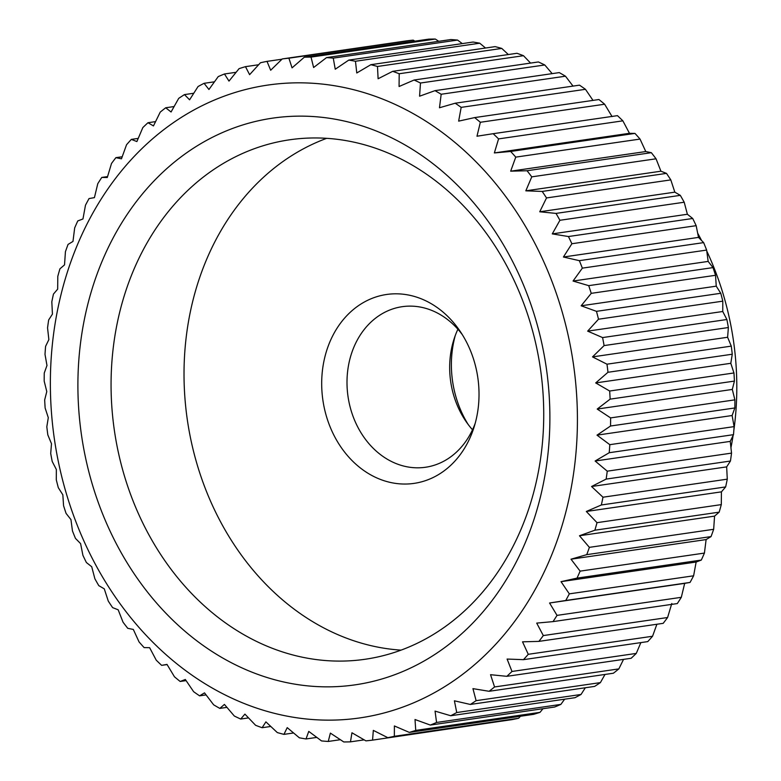 <?xml version="1.0" encoding="UTF-8"?>
<svg xmlns="http://www.w3.org/2000/svg" width="781" height="781" viewBox="0 0 781 781"><rect width="100%" height="100%" fill="white"/><g stroke="black" fill="none" stroke-linecap="round" stroke-linejoin="round"><path stroke-width="1.17" d="M462.293 334.629A81.126 66.531 -98.3 0 0 432.586 310.76A81.126 66.531 -98.3 0 0 402.205 306.689A81.126 66.531 -98.3 0 0 347.096 378.014A81.126 66.531 -98.3 0 0 395.147 463.182A81.126 66.531 -98.3 0 0 425.528 467.253A81.126 66.531 -98.3 0 0 475.18 423.37M457.9 329.24A81.126 66.531 -98.3 0 0 453.956 339.325A81.126 66.531 -98.3 0 0 465.857 421.232A81.126 66.531 -98.3 0 0 472.505 429.784M422.375 299.269A95.438 78.276 -98.3 0 0 324.828 357.171A95.438 78.276 -98.3 0 0 378.336 478.587A95.438 78.276 -98.3 0 0 473.979 427.441A95.438 78.276 -98.3 0 0 459.98 331.066A95.438 78.276 -98.3 0 0 422.375 299.269M387.962 152.969A262.465 215.263 -98.3 0 0 289.673 139.789A262.465 215.263 -98.3 0 0 111.38 370.565A262.465 215.263 -98.3 0 0 266.838 646.092A262.465 215.263 -98.3 0 0 365.127 659.262A262.465 215.263 -98.3 0 0 543.42 428.486A262.465 215.263 -98.3 0 0 387.962 152.969M326.712 138.325A262.465 215.263 -98.3 0 0 184.131 382.417A262.465 215.263 -98.3 0 0 339.794 635.49A262.465 215.263 -98.3 0 0 401.053 650.134M379.956 132.516A286.324 234.827 -98.3 0 0 87.326 306.211A286.324 234.827 -98.3 0 0 247.831 670.469A286.324 234.827 -98.3 0 0 540.462 496.775A286.324 234.827 -98.3 0 0 379.956 132.516M248.524 717.905L240.704 719.047L244.922 714.117L255.602 725.305A343.591 281.795 -98.3 0 0 262.123 727.716L265.901 721.869L277.314 732.578A343.591 281.795 -98.3 0 0 283.942 734.374L287.223 727.638L299.338 737.791A343.591 281.795 -98.3 0 0 306.035 738.963L308.759 731.397L321.538 740.925A343.591 281.795 -98.3 0 0 328.264 741.452L330.373 733.105L343.777 741.95A343.591 281.795 -98.3 0 0 350.474 741.843L351.948 732.773L365.908 740.866A343.591 281.795 -98.3 0 0 372.557 740.124L373.328 730.381L387.806 737.674A343.591 281.795 -98.3 0 0 394.346 736.298L394.395 725.959L409.322 732.402A343.591 281.795 -98.3 0 0 415.736 730.401L415.014 719.526L430.341 725.071A343.591 281.795 -98.3 0 0 436.569 722.464L435.056 711.12L450.725 715.738A343.591 281.795 -98.3 0 0 456.739 712.536L454.405 700.811L470.347 704.452A343.591 281.795 -98.3 0 0 476.107 700.674L472.944 688.637L489.091 691.292A343.591 281.795 -98.3 0 0 494.558 686.958L490.546 674.696L506.83 676.326A343.591 281.795 -98.3 0 0 511.985 671.465L507.103 659.057L523.475 659.662A343.591 281.795 -98.3 0 0 528.268 654.302L522.528 641.826L538.9 641.386A343.591 281.795 -98.3 0 0 543.312 635.568L536.713 623.101L553.026 621.617A343.591 281.795 -98.3 0 0 557.029 615.379L549.57 603L565.756 600.491A343.591 281.795 -98.3 0 0 569.32 593.853L561.031 581.66L577.022 578.116A343.591 281.795 -98.3 0 0 580.127 571.136L571.018 559.196L586.756 554.647A343.591 281.795 -98.3 0 0 589.382 547.354L579.473 535.756L594.878 530.211A343.591 281.795 -98.3 0 0 597.016 522.665L586.326 511.477L601.36 504.975A343.591 281.795 -98.3 0 0 602.981 497.214L591.559 486.514L606.144 479.095A343.591 281.795 -98.3 0 0 607.257 471.168L595.132 461.015L609.219 452.716A343.591 281.795 -98.3 0 0 609.805 444.672L597.016 435.144L610.547 426.016A343.591 281.795 -98.3 0 0 610.605 417.903L597.211 409.059L610.137 399.14A343.591 281.795 -98.3 0 0 609.668 391.017L595.708 382.924L607.979 372.283A343.591 281.795 -98.3 0 0 606.983 364.19L592.515 356.897L604.094 345.583A343.591 281.795 -98.3 0 0 602.581 337.577L587.654 331.134L598.5 319.214A343.591 281.795 -98.3 0 0 596.479 311.346L581.152 305.791L591.237 293.344A343.591 281.795 -98.3 0 0 588.718 285.651L573.059 281.043L582.353 268.137A343.591 281.795 -98.3 0 0 579.356 260.669L563.413 257.017L571.887 243.731A343.591 281.795 -98.3 0 0 568.431 236.536L552.274 233.89L559.918 220.281A343.591 281.795 -98.3 0 0 556.013 213.408L539.73 211.778L546.515 197.944A343.591 281.795 -98.3 0 0 542.199 191.433L525.828 190.828L531.763 176.848A343.591 281.795 -98.3 0 0 527.058 170.736L510.676 171.176L515.753 157.127A343.591 281.795 -98.3 0 0 510.676 151.455L494.363 152.939L498.571 138.901A343.591 281.795 -98.3 0 0 493.172 133.697L476.986 136.216L480.344 122.275A343.591 281.795 -98.3 0 0 474.643 117.589L458.652 121.133L461.171 107.368A343.591 281.795 -98.3 0 0 455.216 103.209L439.478 107.758L441.177 94.257A343.591 281.795 -98.3 0 0 434.988 90.655L419.582 96.2L420.471 83.02A343.591 281.795 -98.3 0 0 414.106 80.013L399.071 86.506L399.198 73.746L523.495 55.695L530.572 63.095M240.118 701.846A319.732 262.221 -98.3 0 0 566.899 507.884A319.732 262.221 -98.3 0 0 387.669 101.13A319.732 262.221 -98.3 0 0 60.889 295.091A319.732 262.221 -98.3 0 0 240.118 701.846M730.957 447.669A267.239 219.168 -98.3 0 0 733.095 435.515M733.818 430.604A267.239 219.168 -98.3 0 0 706.776 251.052M701.592 240.519A267.239 219.168 -98.3 0 0 697.687 233.197M455.225 335.654A95.438 78.276 -98.3 0 0 468.112 424.395M420.471 83.02L544.767 64.969A343.591 281.795 -98.3 0 0 538.392 61.953L414.106 80.013M544.767 64.969L552.177 73.639M441.177 94.257L565.464 76.196A343.591 281.795 -98.3 0 0 559.274 72.604L434.988 90.655M565.464 76.196L573.029 86.095M461.171 107.368L585.457 89.307A343.591 281.795 -98.3 0 0 579.502 85.158L455.216 103.209M585.457 89.307L593.004 100.398M480.344 122.275L604.631 104.224A343.591 281.795 -98.3 0 0 598.939 99.529L474.643 117.589M604.631 104.224L612.079 116.594M498.571 138.901L622.867 120.84A343.591 281.795 -98.3 0 0 617.459 115.647L493.172 133.697M622.867 120.84L629.466 133.307L634.973 133.405L510.676 151.455M515.753 157.127L640.039 139.077A343.591 281.795 -98.3 0 0 634.973 133.405M640.039 139.077L645.78 151.553L651.344 152.685L527.058 170.736M531.763 176.848L656.05 158.797A343.591 281.795 -98.3 0 0 651.344 152.685M656.05 158.797L660.931 171.205L666.486 173.382L542.199 191.433M546.515 197.944L670.811 179.894A343.591 281.795 -98.3 0 0 666.486 173.382M670.811 179.894L674.823 192.155L680.31 195.357L556.013 213.408M559.918 220.281L684.205 202.23A343.591 281.795 -98.3 0 0 680.31 195.357M684.205 202.23L687.378 214.267L692.718 218.485L568.431 236.536M571.887 243.731L696.174 225.68A343.591 281.795 -98.3 0 0 692.718 218.485M696.174 225.68L698.507 237.395L703.642 242.618L579.356 260.669M582.353 268.137L706.639 250.076A343.591 281.795 -98.3 0 0 703.642 242.618M706.639 250.076L708.152 261.42L713.014 267.6L588.718 285.651M591.237 293.344L715.533 275.293A343.591 281.795 -98.3 0 0 713.014 267.6M715.533 275.293L716.245 286.168L720.775 293.285L596.479 311.346M598.5 319.214L722.796 301.163A343.591 281.795 -98.3 0 0 720.775 293.285M722.796 301.163L722.747 311.502L726.877 319.517L602.581 337.577M604.094 345.583L728.38 327.532A343.591 281.795 -98.3 0 0 726.877 319.517M728.38 327.532L727.609 337.265L731.28 346.129L606.983 364.19M607.979 372.283L732.266 354.223A343.591 281.795 -98.3 0 0 731.28 346.129M732.266 354.223L730.801 363.302L733.955 372.967L609.668 391.017M610.137 399.14L734.423 381.089A343.591 281.795 -98.3 0 0 733.955 372.967M734.423 381.089L732.305 389.436L734.901 399.852L610.605 417.903M610.547 426.016L734.843 407.955A343.591 281.795 -98.3 0 0 734.901 399.852M734.843 407.955L732.119 415.521L734.091 426.621L609.805 444.672M609.219 452.716L733.505 434.666A343.591 281.795 -98.3 0 0 734.091 426.621M733.505 434.666L730.235 441.392L731.543 453.117L607.257 471.168M606.144 479.095L730.44 461.034A343.591 281.795 -98.3 0 0 731.543 453.117M730.44 461.034L726.662 466.882L727.277 479.163L602.981 497.214M601.36 504.975L725.647 486.924A343.591 281.795 -98.3 0 0 727.277 479.163M725.647 486.924L721.429 491.854L721.302 504.614L597.016 522.665M594.878 530.211L719.164 512.16A343.591 281.795 -98.3 0 0 721.302 504.614M719.164 512.16L714.566 516.124L713.668 529.303L589.382 547.354M586.756 554.647L711.042 536.586A343.591 281.795 -98.3 0 0 713.668 529.303M711.042 536.586L706.112 539.573L704.423 553.075L580.127 571.136M577.022 578.116L701.318 560.065A343.591 281.795 -98.3 0 0 704.423 553.075M701.318 560.065L696.135 562.037L693.616 575.802L569.32 593.853M565.756 600.491L690.053 582.431A343.591 281.795 -98.3 0 0 693.616 575.802M690.053 582.431L684.673 583.378L681.315 597.319L557.029 615.379M553.026 621.617L677.312 603.567A343.591 281.795 -98.3 0 0 681.315 597.319M671.806 603.479L667.599 617.517L543.312 635.568M538.9 641.386L663.186 623.336A343.591 281.795 -98.3 0 0 667.599 617.517M656.889 624.244L652.555 636.251L528.268 654.302M523.475 659.662L647.761 641.601A343.591 281.795 -98.3 0 0 652.555 636.251M640.869 642.607L636.271 653.414L511.985 671.465M506.83 676.326L631.126 658.276A343.591 281.795 -98.3 0 0 636.271 653.414M623.541 659.379L618.845 668.897L494.558 686.958M489.091 691.292L613.378 673.232A343.591 281.795 -98.3 0 0 618.845 668.897M605.002 674.452L600.394 682.614L476.107 700.674M470.347 704.452L594.634 686.401A343.591 281.795 -98.3 0 0 600.394 682.614M585.33 687.749L581.025 694.475L456.739 712.536M450.725 715.738L575.011 697.687A343.591 281.795 -98.3 0 0 581.025 694.475M564.634 699.19L560.865 704.403L436.569 722.464M430.341 725.071L554.627 707.02A343.591 281.795 -98.3 0 0 560.865 704.403M542.98 708.709L540.022 712.35L415.736 730.401M409.322 732.402L533.618 714.342A343.591 281.795 -98.3 0 0 540.022 712.35M520.458 716.255L518.643 718.247L394.346 736.298M387.806 737.674L512.092 719.623A343.591 281.795 -98.3 0 0 518.643 718.247M497.126 721.79L372.557 740.124M270.773 726.467L262.123 727.716M316.793 737.401L306.035 738.963M364.161 739.861L350.474 741.843M561.031 581.66L696.135 562.037M579.473 535.756L714.566 516.124M591.559 486.514L726.662 466.882M597.016 435.144L732.119 415.521M595.708 382.924L730.801 363.302M587.654 331.134L722.747 311.502M573.059 281.043L708.152 261.42M552.274 233.89L687.378 214.267M525.828 190.828L660.931 171.205M494.363 152.939L629.466 133.307M523.495 55.695A343.591 281.795 -98.3 0 0 516.973 53.284L392.687 71.335L378.102 78.754L377.487 66.473L501.773 48.422L508.324 54.533M501.773 48.422A343.591 281.795 -98.3 0 0 495.144 46.626L370.858 64.686L356.78 72.984L355.462 61.26L479.749 43.209A343.591 281.795 -98.3 0 0 473.061 42.037L348.765 60.098L335.244 69.226L333.262 58.126L457.559 40.075L462.303 43.599M457.559 40.075A343.591 281.795 -98.3 0 0 450.832 39.548L326.546 57.599L313.62 67.517L311.033 57.101L435.32 39.05A343.591 281.795 -98.3 0 0 428.623 39.157L304.326 57.208L292.055 67.859L288.902 58.194L413.188 40.134L414.936 41.139M413.188 40.134A343.591 281.795 -98.3 0 0 406.54 40.876L282.253 58.936L270.675 70.241L267.004 61.377A343.591 281.795 -98.3 0 0 260.454 62.753L249.608 74.664L245.478 66.658L258.638 64.745M245.478 66.658A343.591 281.795 -98.3 0 0 239.074 68.65L228.989 81.097L224.459 73.98A343.591 281.795 -98.3 0 0 218.231 76.597L208.937 89.503L204.085 83.313L214.463 81.81M204.085 83.313A343.591 281.795 -98.3 0 0 198.062 86.525L189.588 99.812L184.462 94.599A343.591 281.795 -98.3 0 0 178.693 98.386L171.059 111.986L165.718 107.768L174.095 106.548M165.718 107.768A343.591 281.795 -98.3 0 0 160.242 112.103L153.457 125.926L147.97 122.724A343.591 281.795 -98.3 0 0 142.825 127.586L136.89 141.566L131.335 139.399L138.227 138.393M131.335 139.399A343.591 281.795 -98.3 0 0 126.542 144.749L121.465 158.807L115.9 157.664A343.591 281.795 -98.3 0 0 111.498 163.483L107.28 177.521L101.774 177.433L107.563 176.594M101.774 177.433A343.591 281.795 -98.3 0 0 97.781 183.681L94.423 197.622L89.044 198.569A343.591 281.795 -98.3 0 0 85.48 205.198L82.962 218.963L77.778 220.935A343.591 281.795 -98.3 0 0 74.673 227.925L72.975 241.427L68.054 244.414A343.591 281.795 -98.3 0 0 65.428 251.697L64.53 264.876L59.922 268.84A343.591 281.795 -98.3 0 0 57.794 276.386L57.667 289.146L53.45 294.076A343.591 281.795 -98.3 0 0 51.819 301.837L52.434 314.118L48.656 319.966A343.591 281.795 -98.3 0 0 47.553 327.883L48.861 339.608L45.591 346.334A343.591 281.795 -98.3 0 0 45.005 354.379L46.977 365.479L44.253 373.045A343.591 281.795 -98.3 0 0 44.195 381.148L46.782 391.564L44.673 399.911A343.591 281.795 -98.3 0 0 45.142 408.033L48.295 417.698L46.821 426.777A343.591 281.795 -98.3 0 0 47.817 434.871L51.487 443.735L50.706 453.468A343.591 281.795 -98.3 0 0 52.22 461.483L56.349 469.498L56.3 479.837A343.591 281.795 -98.3 0 0 58.321 487.715L62.841 494.832L63.564 505.707A343.591 281.795 -98.3 0 0 66.082 513.4L70.944 519.58L72.457 530.924A343.591 281.795 -98.3 0 0 75.454 538.382L80.589 543.605L82.913 555.32A343.591 281.795 -98.3 0 0 86.379 562.515L91.719 566.733L94.882 578.77A343.591 281.795 -98.3 0 0 98.787 585.643L104.273 588.845L108.286 601.106A343.591 281.795 -98.3 0 0 112.61 607.618L118.165 609.795L123.047 622.203A343.591 281.795 -98.3 0 0 127.752 628.314L133.317 629.447L139.057 641.923A343.591 281.795 -98.3 0 0 144.124 647.595L149.63 647.693L156.229 660.16A343.591 281.795 -98.3 0 0 161.628 665.353L167.007 664.406L174.456 676.776A343.591 281.795 -98.3 0 0 180.157 681.471L185.341 679.499L193.629 691.693A343.591 281.795 -98.3 0 0 199.594 695.842L204.515 692.864L213.633 704.804A343.591 281.795 -98.3 0 0 219.812 708.396L224.42 704.423L234.329 716.031A343.591 281.795 -98.3 0 0 240.704 719.047M186.093 680.602L180.157 681.471M226.91 707.361L219.812 708.396M206.067 694.905L199.594 695.842M167.105 664.563L161.628 665.353M115.9 157.664L122.197 156.756M147.97 122.724L155.556 121.621M184.462 94.599L193.756 93.251M224.459 73.98L236.116 72.291M267.004 61.377L281.97 59.21M435.32 39.05L438.746 41.295M479.749 43.209L485.528 48.022M510.676 171.176L645.78 151.553M539.73 211.778L674.823 192.155M563.413 257.017L698.507 237.395M581.152 305.791L716.245 286.168M592.515 356.897L727.609 337.265M597.211 409.059L732.305 389.436M595.132 461.015L730.235 441.392M586.326 511.477L721.429 491.854M571.018 559.196L706.112 539.573M549.57 603L684.673 583.378M340.35 739.705L328.264 741.452M293.568 732.978L283.942 734.374M311.033 57.101A343.591 281.795 -98.3 0 0 304.326 57.208M288.902 58.194A343.591 281.795 -98.3 0 0 282.253 58.936M355.462 61.26A343.591 281.795 -98.3 0 0 348.765 60.098M333.262 58.126A343.591 281.795 -98.3 0 0 326.546 57.599M399.198 73.746A343.591 281.795 -98.3 0 0 392.687 71.335M377.487 66.473A343.591 281.795 -98.3 0 0 370.858 64.686"/></g></svg>
